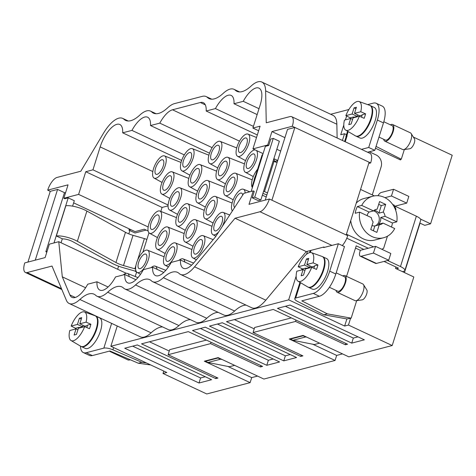 <?xml version="1.0" encoding="UTF-8"?>
<svg xmlns="http://www.w3.org/2000/svg" width="476" height="476" viewBox="0 0 476 476"><rect width="100%" height="100%" fill="white"/><g stroke="black" fill="none" stroke-linecap="round" stroke-linejoin="round"><path stroke-width="0.71" d="M218.264 312.399A37.735 15.107 -64.9 0 0 206.762 318.295A28.506 11.412 115.1 0 1 196.058 322.3L124.831 288.956A28.506 11.412 115.1 0 1 123.558 288.081A37.735 15.107 115.1 0 0 121.874 286.915A37.735 15.107 115.1 0 0 107.707 292.222A28.506 11.412 115.1 0 1 97.003 296.227A28.506 11.412 115.1 0 1 95.73 295.346A37.735 15.107 115.1 0 0 94.046 294.186A37.735 15.107 115.1 0 0 79.873 299.487A28.506 11.412 115.1 0 1 69.175 303.498A28.506 11.412 115.1 0 1 66.372 300.302L52.009 266.06L27.084 272.57A12.263 4.909 -64.9 0 1 25.418 272.48L61.856 289.539M97.003 296.227L168.23 329.57A28.506 11.412 115.1 0 0 178.934 325.566A37.735 15.107 115.1 0 1 190.436 319.67M69.175 303.498L140.402 336.841A28.506 11.412 115.1 0 0 151.106 332.831A37.735 15.107 115.1 0 1 162.602 326.935M350.592 318.265L348.45 325.048L344.642 326.048L288.676 299.844L110.854 346.29L117.251 326M288.676 299.844L296.155 276.128M206.762 318.295L135.535 284.951A37.735 15.107 -64.9 0 1 149.708 279.65A37.735 15.107 -64.9 0 1 151.392 280.81A28.506 11.412 -64.9 0 0 152.665 281.691A28.506 11.412 -64.9 0 0 163.369 277.681A37.735 15.107 -64.9 0 1 177.536 272.379A37.735 15.107 -64.9 0 1 179.22 273.539A28.506 11.412 -64.9 0 0 180.493 274.42L251.721 307.764A28.506 11.412 -64.9 0 0 265.816 300.154L306.288 251.59L307.484 251.28L306.544 254.255M301.998 268.672L301.588 269.975M246.098 305.128A37.735 15.107 -64.9 0 0 234.597 311.024L163.369 277.681M152.665 281.691L223.893 315.035A28.506 11.412 -64.9 0 0 234.597 311.024M252.935 148.869L260.086 126.188L252.899 128.062L260.128 105.136A21.765 8.711 115.1 0 0 258.956 88.137A21.765 8.711 115.1 0 0 243.266 101.323L234.008 103.738A21.765 8.711 115.1 0 0 231.122 95.408A21.765 8.711 115.1 0 0 215.438 108.587L206.173 111.009A21.765 8.711 115.1 0 0 203.294 102.679A21.765 8.711 115.1 0 0 200.331 102.519L172.502 109.789A21.765 8.711 -64.9 0 0 159.775 123.129L150.511 125.545A21.765 8.711 -64.9 0 0 147.631 117.215A21.765 8.711 -64.9 0 0 131.947 130.394L122.683 132.816A21.765 8.711 -64.9 0 0 119.803 124.486A21.765 8.711 -64.9 0 0 100.174 146.911L92.945 169.837L85.757 171.717L78.605 194.398L63.82 198.26L68.056 184.831L47.695 190.15A12.263 4.909 115.1 0 1 57.084 177.423L80.813 171.229L103.494 133.22A28.506 11.412 115.1 0 1 122.659 118.375A28.506 11.412 115.1 0 1 123.939 119.262A37.735 15.107 115.1 0 0 125.616 120.416A37.735 15.107 115.1 0 0 139.795 115.103A28.506 11.412 115.1 0 1 150.493 111.11A28.506 11.412 115.1 0 1 151.773 111.991A37.735 15.107 115.1 0 0 153.45 113.151A37.735 15.107 115.1 0 0 167.629 107.838A28.506 11.412 115.1 0 1 174.442 103.631L202.27 96.36A28.506 11.412 -64.9 0 1 206.156 96.569A28.506 11.412 -64.9 0 1 207.423 97.443A37.735 15.107 -64.9 0 0 209.113 98.609A37.735 15.107 -64.9 0 0 223.268 93.314A28.506 11.412 -64.9 0 1 233.984 89.304A28.506 11.412 -64.9 0 1 235.251 90.172A37.735 15.107 -64.9 0 0 236.941 91.344A37.735 15.107 -64.9 0 0 251.102 86.049A28.506 11.412 -64.9 0 1 261.812 82.033A28.506 11.412 -64.9 0 1 265.626 90.874L266.257 122.79L289.985 116.596A12.263 4.909 -64.9 0 1 291.651 116.685A12.263 4.909 -64.9 0 1 292.312 126.259L271.951 131.578L267.72 145.007L252.935 148.869L263.079 153.617M252.238 197.814L254.725 197.165L260.83 200.021L258.343 200.67L252.238 197.814L254.267 191.376L253.25 190.9L243.831 193.357L215.509 236.834L194.113 262.502A21.765 8.711 115.1 0 1 183.355 268.309A21.765 8.711 115.1 0 1 180.475 259.979L171.211 262.401A21.765 8.711 115.1 0 1 155.521 275.58A21.765 8.711 115.1 0 1 152.641 267.25L143.377 269.672A21.765 8.711 115.1 0 1 127.693 282.851A21.765 8.711 115.1 0 1 124.813 274.521L135.934 279.727M160.823 211.409L162.078 207.441L168.058 205.882M135.202 276.508L136.618 272.004M142.883 252.137L148.97 232.829M291.348 317.903L254.642 327.488L253.053 332.528L302.914 355.87L300.761 356.429L226.481 321.657L273.266 309.436L347.545 344.207L345.392 344.773L295.536 321.431L295.965 320.062M345.392 344.773L345.826 343.404M330.665 114.264L348.67 109.557L348.462 110.23M337.127 137.969L336.853 124.218A28.506 11.412 -64.9 0 0 333.039 115.376L261.812 82.033M343.797 125.021L340.733 134.744L344.541 133.75L342.428 140.456M346.629 116.031L345.427 119.863M124.813 274.521L115.549 276.937A21.765 8.711 -64.9 0 1 99.859 290.116A21.765 8.711 -64.9 0 1 96.979 281.786L87.721 284.208A21.765 8.711 -64.9 0 1 72.031 297.387A21.765 8.711 -64.9 0 1 69.895 294.947L62.302 276.848L58.768 241.695L49.355 244.152L45.119 257.587L24.758 262.907A12.263 4.909 -64.9 0 0 25.418 272.48M135.535 284.951A28.506 11.412 115.1 0 1 124.831 288.956M180.493 274.42A28.506 11.412 -64.9 0 0 194.589 266.81L235.061 218.246L259.985 211.737A12.263 4.909 115.1 0 0 269.374 199.016L271.915 200.206L294.858 127.449L292.312 126.259M253.25 190.9L249.013 204.335L269.374 199.016M355.893 136.071A16.856 6.747 -64.9 0 0 356.143 136.201L359.957 137.986A16.856 6.747 -64.9 0 0 375.159 120.618A16.856 6.747 -64.9 0 0 374.255 107.451L370.435 105.666A16.856 6.747 -64.9 0 0 370.173 105.559M367.65 104.601L373.279 103.131A21.456 8.592 115.1 0 1 376.201 103.286A21.456 8.592 115.1 0 1 377.361 120.041L368.71 147.465L361.457 149.363M346.04 136.981A7.354 2.13 17.5 0 1 345.957 136.356A7.354 2.13 17.5 0 1 346.867 135.708L347.171 135.63A7.354 2.13 -162.5 0 0 346.26 136.279L344.624 141.479M384.043 261.431L395.943 267L395.502 268.399L413.817 276.972L392.2 345.534L348.848 356.857L303.057 335.419L289.289 339.019L335.074 360.451L263.888 379.045L218.103 357.613L204.329 361.207L250.12 382.644L206.762 393.967L163.012 373.481L166.82 372.488L110.854 346.29M353.864 117.655L354.001 117.221L353.495 116.983L350.205 117.846L345.856 115.638A15.785 6.319 115.1 0 1 357.149 101.519A15.785 6.319 115.1 0 1 359.077 101.543A15.785 6.319 115.1 0 1 360.76 111.747L354.483 113.389L359.57 115.769L362.159 115.097M354.483 113.389L356.423 107.231L354.079 107.844L352.139 114.002L357.226 116.382L357.696 114.894M361.504 117.156L362.284 114.692L365.574 113.829A16.267 6.515 115.1 0 1 364.164 118.31L359.35 116.227A15.785 6.319 115.1 0 1 348.063 130.347A15.785 6.319 115.1 0 1 345.701 130.115A15.785 6.319 115.1 0 1 344.445 120.119L350.729 118.476L352.603 119.357M399.566 159.508L401.28 159.234L404.344 149.529M354.001 117.221L357.226 116.382M345.856 115.638L352.139 114.002M376.201 103.286L382.305 106.148A21.456 8.592 115.1 0 1 383.466 122.903L374.814 150.327L368.71 147.465M350.729 118.476L348.783 124.635L351.127 124.022L353.073 117.864L359.35 116.227M354.079 107.844L355.953 108.724M360.76 111.747L365.574 113.829M349.884 118.697A16.267 6.515 115.1 0 1 350.205 117.846M353.495 116.983L353.234 117.822M401.28 159.234L376.052 146.406M356.143 136.201A16.856 6.747 -64.9 0 0 371.345 118.833A16.856 6.747 -64.9 0 0 370.435 105.666M342.506 353.888L336.663 355.417L312.774 344.231M336.663 355.417L335.074 360.451M369.293 151.767L376.111 154.956A9.193 7.997 -104.6 0 1 381.097 166.927L372.274 194.916M319.616 343.172L314.356 344.547L292.924 340.292L290.384 339.102L302.98 335.812L307.109 337.317M420.04 223.143L404.451 272.587M394.622 206.013L416.357 216.187L400.477 266.56A9.193 2.66 17.5 0 1 404.856 270.469A9.193 2.66 17.5 0 1 403.713 271.278L402.393 271.623M413.352 137.058L452.2 155.247L430.584 223.803L424.723 225.338L419.808 223.036M266.78 365.306L192.5 330.534L205.299 327.19L279.579 361.962L266.78 365.306L268.369 360.267L273.242 358.993M348.45 325.048L392.2 345.534M253.053 332.528L295.536 321.431M137.338 344.939L211.618 379.711L199.01 383.007L124.73 348.23L137.338 344.939M283.773 360.868L209.494 326.096L222.292 322.752L296.572 357.524L283.773 360.868L285.362 355.828L290.235 354.555M216.235 377.248L215.806 378.616L141.527 343.845L188.312 331.623L262.591 366.401L260.437 366.96L260.866 365.592M211.011 342.25L210.576 343.618L260.437 366.96M210.576 343.618L168.099 354.715L169.688 349.676L206.394 340.09M215.806 378.616L217.96 378.057L168.099 354.715M351.734 343.119L364.342 339.822L290.062 305.051L277.454 308.341L351.734 343.119L353.323 338.079L358 336.859M359.077 101.543L369.691 105.333A16.856 6.747 115.1 0 1 370.834 118.589A16.856 6.747 115.1 0 1 357.928 136.088A16.856 6.747 115.1 0 1 355.405 135.844L345.701 130.115M367.561 152.219L374.814 150.327M159.775 123.129L212.129 147.637M96.979 281.786L108.106 286.998M131.947 130.394L184.301 154.902M150.511 125.545L209.517 153.165M222.149 359.505L220.566 359.196L207.97 362.486L229.402 366.734L234.656 365.36M205.555 360.885L205.424 361.29L207.97 362.486M122.683 132.816L181.683 160.436M65.599 192.637L64.379 192.953L45.851 251.715L47.07 251.399M53.996 242.944L68.211 197.861L64.843 198.736L63.82 198.26M184.926 207.643A7.967 3.189 115.1 0 1 186.015 207.703A7.967 3.189 115.1 0 1 186.027 215.104A7.967 3.189 115.1 0 1 180.339 222.197A7.967 3.189 115.1 0 1 179.256 222.137A7.967 3.189 115.1 0 1 179.244 214.741A7.967 3.189 115.1 0 1 184.926 207.643M220.566 359.196L218.026 358L205.424 361.29M85.603 287.754L62.302 276.848M218.026 358L218.139 357.631M195.82 254.107A7.967 3.189 -64.9 0 0 201.503 247.008A7.967 3.189 -64.9 0 0 201.491 239.612A7.967 3.189 -64.9 0 0 200.408 239.553A7.967 3.189 -64.9 0 0 194.72 246.645A7.967 3.189 -64.9 0 0 194.732 254.047A7.967 3.189 -64.9 0 0 195.82 254.107M78.605 194.398L148.161 226.963M72.602 206.144L74.316 200.717L68.211 197.861M148.125 230.997L144.276 229.194L135.053 231.604L73.637 202.859M64.843 192.834L57.566 189.424L50.242 191.34L47.695 190.15M27.941 262.074L50.242 191.34M163.774 371.066L163.012 373.481M250.12 382.644L251.709 377.605L227.814 366.419M126.307 273.313L58.768 241.695M57.566 189.424L35.26 260.158M129.841 230.551L128.794 233.871M118.613 266.173L117.637 269.255M92.945 169.837L168.099 205.019M388.708 260.211L373.446 253.065L361.141 256.278A6.128 2.451 115.1 0 1 360.308 256.237L375.57 263.383A6.128 2.451 -64.9 0 0 376.409 263.424L388.708 260.211L390.826 253.494L375.564 246.348L363.848 249.412L356.215 245.836L347.218 274.378A9.193 7.997 -104.6 0 1 346.367 276.276M260.83 200.021L279.358 141.253L273.254 138.397L270.767 139.046L268.738 145.483L267.72 145.007M254.725 197.165L273.254 138.397M251.149 191.447L265.364 146.364L268.738 145.483M130.823 229.628L128.931 230.122L129.311 228.92M62.279 238.892A7.967 2.303 17.5 0 1 72.834 241.689L111.432 262.936A19.617 5.676 17.5 0 0 123.516 267.78L134.553 270.939A1.226 0.357 17.5 0 1 134.845 271.034L135.136 271.165A6.128 5.331 -104.6 0 1 136.547 272.23M83.324 352.561L89.428 355.417A21.456 8.592 115.1 0 0 92.35 355.578L109.938 350.985L138.314 363.236L141.848 362.313L112.889 349.806A7.354 2.13 -162.5 0 0 103.833 348.123L86.245 352.716A21.456 8.592 115.1 0 1 83.324 352.561A21.456 8.592 115.1 0 1 80.462 346.1M89.155 313.654L89.375 312.952M81.212 346.48A16.856 6.747 -64.9 0 0 81.456 346.611L85.275 348.396A16.856 6.747 -64.9 0 0 100.478 331.028A16.856 6.747 -64.9 0 0 99.567 317.861L95.753 316.076A16.856 6.747 -64.9 0 0 95.492 315.969M81.456 346.611A16.856 6.747 -64.9 0 0 96.664 329.237A16.856 6.747 -64.9 0 0 95.753 316.076M75.202 329.106A16.267 6.515 115.1 0 1 75.523 328.256L71.174 326.048A15.785 6.319 115.1 0 1 84.389 311.953L95.004 315.737A16.856 6.747 115.1 0 1 96.152 328.999A16.856 6.747 115.1 0 1 80.724 346.254L71.013 340.524A15.785 6.319 115.1 0 1 69.764 330.528L76.041 328.886L77.915 329.761M84.389 311.953A15.785 6.319 115.1 0 1 86.079 322.157L90.892 324.239A16.267 6.515 115.1 0 1 90.273 326.453A16.267 6.515 115.1 0 1 89.482 328.714L84.669 326.631L78.385 328.273L76.446 334.432L74.101 335.044L76.041 328.886M90.892 324.239L87.602 325.096L86.822 327.565M86.079 322.157L79.801 323.799L84.889 326.179L87.471 325.501M79.183 328.065L79.319 327.631L82.544 326.792L83.014 325.304M71.174 326.048L77.457 324.412L79.397 318.254L81.271 319.128M79.801 323.799L81.741 317.641L79.397 318.254M79.319 327.631L78.814 327.393L75.523 328.256M82.544 326.792L77.457 324.412M78.814 327.393L78.546 328.232M84.669 326.631A15.785 6.319 115.1 0 1 71.013 340.524M138.314 363.236L150.755 364.973M146.453 362.956L141.848 362.313M128.931 230.122L135.035 232.978L146.156 230.075M273.123 161.037A7.967 2.303 -162.5 0 0 274.003 161.412L277.044 162.631M267.512 192.851L264.477 191.632A7.967 2.303 17.5 0 1 263.591 191.257M45.851 251.715L46.827 252.173M346.492 134.666L344.541 133.75M400.703 159.329L400.506 159.948L375.475 148.232M242.706 195.089A7.967 3.189 -64.9 0 0 241.677 193.167A7.967 3.189 -64.9 0 0 240.588 193.107A7.967 3.189 -64.9 0 0 235.043 199.855A7.967 3.189 -64.9 0 0 234.656 207.441M152.641 267.25L163.762 272.456M206.173 111.009L257.32 134.952M395.943 267L398.489 268.19L396.288 268.767M180.475 259.979L191.596 265.191M215.438 108.587L253.428 126.372M234.008 103.738L257.153 114.573M305.521 337.002L292.924 340.292M303.099 335.443L302.98 335.812M243.266 101.323L259.009 108.689M373.446 253.065L375.564 246.348M400.477 266.56L387.559 260.509M394.991 206.185L406.712 203.127L391.445 195.981L384.965 197.671M217.419 324.025L285.362 355.828M290.384 339.102L290.509 338.698M404.856 270.469L420.736 220.102A9.193 2.66 -162.5 0 0 416.357 216.187M406.712 203.127L408.825 196.41L393.563 189.264L381.258 192.477A6.128 2.451 115.1 0 0 377.968 195.725M360.308 256.237A6.128 2.451 115.1 0 1 359.981 251.447L360.332 250.328L355.512 248.073M146.888 239.44A7.354 2.13 -162.5 0 0 144.389 238.583L133.036 235.334A12.263 3.546 -162.5 0 1 125.486 232.306L86.888 211.058A15.327 4.433 -162.5 0 0 65.855 205.751L56.329 235.971A15.327 4.433 17.5 0 1 77.356 241.278L86.888 211.058M77.356 241.278L115.954 262.526A12.263 3.546 17.5 0 0 123.504 265.554L134.863 268.803A7.354 2.13 17.5 0 1 135.63 269.035M378.991 137.082L385.346 140.063A7.967 3.189 -64.9 0 0 392.533 131.846A7.967 3.189 -64.9 0 0 392.105 125.628L383.811 121.743M383.686 139.284A9.193 3.683 -64.9 0 0 384.828 141.17A9.193 3.683 -64.9 0 0 393.122 131.697A9.193 3.683 -64.9 0 0 392.629 124.516A9.193 3.683 -64.9 0 0 390.445 124.849M384.828 141.17L402.637 149.506A9.193 3.683 -64.9 0 0 403.6 149.631A9.193 3.683 -64.9 0 0 403.886 149.577A9.193 3.683 -64.9 0 0 410.931 140.033A9.193 3.683 -64.9 0 0 411.145 133.512A9.193 3.683 -64.9 0 0 410.431 132.852L392.629 124.516M409.652 148.774A5.658 2.267 -64.9 0 0 409.818 148.762A5.658 2.267 -64.9 0 0 409.997 148.726A5.658 2.267 -64.9 0 0 414.322 142.854A5.658 2.267 -64.9 0 0 414.459 138.849L411.145 133.512M391.445 195.981L393.563 189.264M280.685 151.076L276.83 149.274M273.867 158.669L277.722 160.477M271.951 131.578L284.922 137.647M342.286 245.568A12.263 4.909 115.1 0 0 347.724 235.691L346.195 234.977L369.138 162.221L370.661 162.935L368.757 163.435M265.233 200.099L287.534 129.359L294.858 127.449L369.138 162.221M306.288 251.59L235.061 218.246M307.484 251.28L323.888 246.996L324.59 247.324M323.888 246.996L323.71 247.556L338.359 243.73L329.713 271.153A21.456 8.592 115.1 0 1 313.285 293.418L295.697 298.012L300.529 282.685M327.351 313.863L323.823 314.785L347.069 318.962L351.175 318.147L327.351 313.863L301.802 300.874L319.39 296.274A21.456 8.592 115.1 0 0 335.818 274.009L344.463 246.586L338.359 243.73M344.642 326.048L346.885 318.932M306.223 268.767L306.36 268.333L309.584 267.494L304.491 265.108L306.437 258.956L308.311 259.831M309.584 267.494L310.049 266.001M302.242 269.809A16.267 6.515 115.1 0 1 302.558 268.958L298.214 266.75A15.785 6.319 115.1 0 1 309.501 252.631A15.785 6.319 115.1 0 1 311.429 252.655A15.785 6.319 115.1 0 1 313.119 262.859L306.836 264.495L308.781 258.343L306.437 258.956M252.899 128.062L258.647 130.751M313.119 262.859L317.932 264.942A16.267 6.515 115.1 0 1 316.516 269.416L311.709 267.334L305.425 268.976L303.486 275.134L301.141 275.747L303.081 269.589L296.804 271.231A15.785 6.319 115.1 0 0 298.053 281.227L307.758 286.957A16.856 6.747 115.1 0 0 310.281 287.195A16.856 6.747 115.1 0 0 322.425 271.891A16.856 6.747 115.1 0 0 322.044 256.439L311.429 252.655M311.709 267.334A15.785 6.319 115.1 0 1 300.415 281.453A15.785 6.319 115.1 0 1 298.053 281.227M266.215 196.969L262.359 195.166M370.661 162.935A12.263 4.909 -64.9 0 0 370.001 153.361L291.651 116.685M303.081 269.589L304.955 270.463M306.836 264.495L311.923 266.881L314.511 266.203M420.487 219.079L430.584 223.803M109.545 351.086A9.193 3.683 -64.9 0 0 110.146 351.58A9.193 3.683 -64.9 0 0 111.449 351.633M110.146 351.58L127.955 359.915A9.193 3.683 -64.9 0 0 128.919 360.04A9.193 3.683 -64.9 0 0 129.204 359.981A9.193 3.683 -64.9 0 0 130.013 359.654M61.059 242.766L62.314 238.773L56.329 235.971M363.848 249.412L360.332 250.328M346.796 238.214L368.251 248.258M346.439 234.204L373.523 246.883M381.764 249.251L383.602 248.389L387.44 236.215M395.639 210.219L395.955 209.214L394.295 205.227L392.67 204.466M374.362 195.892L360.558 189.43M391.445 227.028A21.456 18.659 75.4 0 0 392.426 222.982L380.693 217.49L385.084 216.342L396.817 221.834A21.456 18.659 75.4 0 0 384.394 197.391A21.456 18.659 75.4 0 0 372.797 196.219L364.009 198.516A21.456 18.659 75.4 0 0 356.262 203.062M350.741 220.572A21.456 18.659 75.4 0 0 363.253 238.863A21.456 18.659 75.4 0 0 374.85 240.035L383.638 237.738A21.456 18.659 75.4 0 0 394.699 228.551L382.966 223.06L378.575 224.208A7.908 6.872 -104.6 0 0 380.693 217.49M372.797 196.219A21.456 18.659 75.4 0 0 361.73 205.412L357.339 206.56A21.456 18.659 75.4 0 0 355.221 213.272L359.618 212.123A21.456 18.659 75.4 0 0 372.042 236.566A21.456 18.659 75.4 0 0 383.638 237.738M385.084 216.342A7.908 6.872 75.4 0 0 383.287 212.022L378.89 213.165L381.288 205.567L378.694 204.353M373.345 230.759L374.862 225.945L379.253 224.797A7.908 6.872 75.4 0 0 380.217 224.63A7.908 6.872 75.4 0 0 382.966 223.06M374.862 225.945A7.908 6.872 -104.6 0 1 372.012 225.547M375.278 225.838A7.908 6.872 75.4 0 0 379.295 218.657A7.908 6.872 75.4 0 0 374.636 211.29A7.908 6.872 75.4 0 0 373.493 210.88M374.136 210.332A7.908 6.872 -104.6 0 1 376.099 210.91A7.908 6.872 -104.6 0 1 378.89 213.165M396.817 221.834L392.426 222.982M361.73 205.412L373.47 210.904L369.073 212.052L357.339 206.56M383.287 212.022L385.679 204.418L381.288 205.567M385.679 204.418L379.574 201.562L377.182 209.16A7.908 6.872 75.4 0 0 376.218 209.333A7.908 6.872 75.4 0 0 373.47 210.904M375.302 209.654L377.182 209.16M359.618 212.123L371.351 217.621A7.908 6.872 75.4 0 0 373.148 221.941L370.75 229.545L376.861 232.401L379.253 224.797M367.103 215.634A7.908 6.872 -104.6 0 1 369.073 212.052M252.625 186.776A15.327 4.433 17.5 0 1 252.464 185.509A15.327 4.433 17.5 0 1 253.321 184.563M262.925 193.375L266.852 194.952M262.853 154.337A15.327 4.433 -162.5 0 0 261.99 155.283L252.464 185.509M329.41 287.29L337.704 291.169A7.967 3.189 -64.9 0 0 344.892 282.958A7.967 3.189 -64.9 0 0 344.463 276.735L336.181 272.861M336.038 290.39A9.193 3.683 -64.9 0 0 337.187 292.282A9.193 3.683 -64.9 0 0 345.475 282.803A9.193 3.683 -64.9 0 0 344.981 275.628A9.193 3.683 -64.9 0 0 342.797 275.955M337.187 292.282L354.989 300.618A9.193 3.683 -64.9 0 0 355.959 300.743A9.193 3.683 -64.9 0 0 363.283 291.139A9.193 3.683 -64.9 0 0 363.503 284.624A9.193 3.683 -64.9 0 0 362.789 283.964L344.981 275.628M355.959 300.743L362.177 299.868A5.658 2.267 -64.9 0 0 366.681 293.966A5.658 2.267 -64.9 0 0 366.817 289.955L363.503 284.624M323.823 314.785L297.744 301.528A7.354 2.13 17.5 0 1 294.781 298.66A7.354 2.13 17.5 0 1 295.697 298.012M351.175 318.147L356.697 300.636M308.246 287.183A16.856 6.747 -64.9 0 0 308.496 287.314L312.31 289.099A16.856 6.747 -64.9 0 0 327.518 271.725A16.856 6.747 -64.9 0 0 326.607 258.563L322.793 256.778A16.856 6.747 -64.9 0 0 322.532 256.671M308.496 287.314A16.856 6.747 -64.9 0 0 323.698 269.94A16.856 6.747 -64.9 0 0 322.793 256.778M317.932 264.942L314.642 265.798L313.863 268.268M298.214 266.75L304.491 265.108M306.36 268.333L305.848 268.095L302.558 268.958M305.848 268.095L305.586 268.934M193.107 158.258A12.263 4.909 -64.9 0 0 192.34 148.637A12.263 4.909 -64.9 0 0 190.775 148.595A12.263 4.909 -64.9 0 0 181.392 161.322A12.263 4.909 -64.9 0 0 181.945 170.842A12.263 4.909 -64.9 0 0 193.107 158.258M184.956 167.064A7.967 3.189 115.1 0 1 183.867 167.011A7.967 3.189 115.1 0 1 183.855 159.609A7.967 3.189 115.1 0 1 189.543 152.516A7.967 3.189 115.1 0 1 190.626 152.57A7.967 3.189 115.1 0 1 190.638 159.972A7.967 3.189 115.1 0 1 184.956 167.064M173.014 181.481A12.263 4.909 -64.9 0 0 172.247 171.86A12.263 4.909 -64.9 0 0 161.299 184.545A12.263 4.909 -64.9 0 0 161.852 194.065A12.263 4.909 -64.9 0 0 163.625 194.208A12.263 4.909 -64.9 0 0 173.014 181.481M232.853 177.155A7.967 3.189 -64.9 0 0 227.165 184.248A7.967 3.189 -64.9 0 0 227.177 191.644A7.967 3.189 -64.9 0 0 228.26 191.703A7.967 3.189 -64.9 0 0 233.948 184.611A7.967 3.189 -64.9 0 0 233.936 177.209A7.967 3.189 -64.9 0 0 232.853 177.155M285.38 306.27L353.323 338.079M232.383 210.933A12.263 4.909 115.1 0 1 232.437 201.913A12.263 4.909 115.1 0 1 243.385 189.234A12.263 4.909 115.1 0 1 245.134 193.018M176.775 216.449A12.263 4.909 -64.9 0 0 177.328 225.969A12.263 4.909 -64.9 0 0 179.107 226.112A12.263 4.909 -64.9 0 0 188.496 213.391A12.263 4.909 -64.9 0 0 187.722 203.77A12.263 4.909 -64.9 0 0 176.775 216.449M157.098 214.914A7.967 3.189 115.1 0 1 158.181 214.974A7.967 3.189 115.1 0 1 158.199 222.369A7.967 3.189 115.1 0 1 152.51 229.468A7.967 3.189 115.1 0 1 151.427 229.408A7.967 3.189 115.1 0 1 151.41 222.006A7.967 3.189 115.1 0 1 157.098 214.914M169.45 175.739A7.967 3.189 115.1 0 1 170.533 175.793A7.967 3.189 115.1 0 1 170.551 183.195A7.967 3.189 115.1 0 1 164.863 190.287A7.967 3.189 115.1 0 1 163.78 190.227A7.967 3.189 115.1 0 1 163.345 184.01A7.967 3.189 115.1 0 1 169.45 175.739M236.417 182.897A12.263 4.909 115.1 0 1 227.028 195.624A12.263 4.909 115.1 0 1 225.255 195.481A12.263 4.909 115.1 0 1 224.696 185.961A12.263 4.909 115.1 0 1 235.644 173.276A12.263 4.909 115.1 0 1 236.417 182.897M254.458 160.21A7.967 3.189 -64.9 0 0 254.029 153.986A7.967 3.189 -64.9 0 0 252.94 153.932A7.967 3.189 -64.9 0 0 247.258 161.025A7.967 3.189 -64.9 0 0 247.27 168.427A7.967 3.189 -64.9 0 0 248.353 168.48A7.967 3.189 -64.9 0 0 254.458 160.21M220.525 175.751A7.967 3.189 -64.9 0 0 226.213 168.659A7.967 3.189 -64.9 0 0 226.195 161.257A7.967 3.189 -64.9 0 0 225.112 161.197A7.967 3.189 -64.9 0 0 219.424 168.296A7.967 3.189 -64.9 0 0 219.436 175.692A7.967 3.189 -64.9 0 0 220.525 175.751M148.31 259.837A12.263 4.909 -64.9 0 0 147.542 250.215A12.263 4.909 -64.9 0 0 136.594 262.895A12.263 4.909 -64.9 0 0 137.148 272.415A12.263 4.909 -64.9 0 0 138.921 272.558A12.263 4.909 -64.9 0 0 148.31 259.837M186.842 242.07A12.263 4.909 -64.9 0 0 196.231 229.343A12.263 4.909 -64.9 0 0 195.463 219.722A12.263 4.909 -64.9 0 0 184.515 232.407A12.263 4.909 -64.9 0 0 185.069 241.927A12.263 4.909 -64.9 0 0 186.842 242.07M156.985 269.285A12.263 4.909 -64.9 0 0 155.277 266.167A12.263 4.909 -64.9 0 0 151.106 267.649M148.946 223.72A12.263 4.909 -64.9 0 0 149.5 233.24A12.263 4.909 -64.9 0 0 160.662 220.662A12.263 4.909 -64.9 0 0 159.894 211.041A12.263 4.909 -64.9 0 0 158.335 210.999A12.263 4.909 -64.9 0 0 148.946 223.72M252.369 187.58A12.263 4.909 115.1 0 1 252.53 178.69A12.263 4.909 115.1 0 1 257.587 169.248M204.609 209.184A12.263 4.909 115.1 0 1 213.992 196.457A12.263 4.909 115.1 0 1 215.557 196.499A12.263 4.909 115.1 0 1 216.324 206.12A12.263 4.909 115.1 0 1 205.162 218.704A12.263 4.909 115.1 0 1 204.609 209.184M301.195 355.06L300.761 356.429M254.214 328.857L234.406 319.586M208.173 214.926A7.967 3.189 -64.9 0 0 213.861 207.833A7.967 3.189 -64.9 0 0 213.843 200.432A7.967 3.189 -64.9 0 0 212.76 200.378A7.967 3.189 -64.9 0 0 207.072 207.471A7.967 3.189 -64.9 0 0 207.084 214.866A7.967 3.189 -64.9 0 0 208.173 214.926M218.871 231.675A12.263 4.909 115.1 0 1 212.897 234.656A12.263 4.909 115.1 0 1 212.344 225.136A12.263 4.909 115.1 0 1 221.733 212.415A12.263 4.909 115.1 0 1 223.292 212.457A12.263 4.909 115.1 0 1 224.065 222.078A12.263 4.909 115.1 0 1 222.304 226.403M220.501 216.33A7.967 3.189 -64.9 0 0 214.396 224.601A7.967 3.189 -64.9 0 0 214.825 230.824A7.967 3.189 -64.9 0 0 215.908 230.884A7.967 3.189 -64.9 0 0 221.596 223.785A7.967 3.189 -64.9 0 0 221.584 216.39A7.967 3.189 -64.9 0 0 220.501 216.33M157.122 174.335A7.967 3.189 115.1 0 1 156.039 174.275A7.967 3.189 115.1 0 1 156.027 166.88A7.967 3.189 115.1 0 1 161.709 159.781A7.967 3.189 115.1 0 1 162.798 159.841A7.967 3.189 115.1 0 1 162.81 167.243A7.967 3.189 115.1 0 1 157.122 174.335M153.558 168.587A12.263 4.909 -64.9 0 0 154.111 178.107A12.263 4.909 -64.9 0 0 155.89 178.25A12.263 4.909 -64.9 0 0 165.279 165.529A12.263 4.909 -64.9 0 0 164.506 155.908A12.263 4.909 -64.9 0 0 153.558 168.587M156.681 239.672A12.263 4.909 -64.9 0 0 157.241 249.192A12.263 4.909 -64.9 0 0 159.014 249.335A12.263 4.909 -64.9 0 0 168.403 236.614A12.263 4.909 -64.9 0 0 167.629 226.992A12.263 4.909 -64.9 0 0 156.681 239.672M164.839 230.866A7.967 3.189 115.1 0 1 165.922 230.925A7.967 3.189 115.1 0 1 165.934 238.327A7.967 3.189 115.1 0 1 160.251 245.42A7.967 3.189 115.1 0 1 159.162 245.36A7.967 3.189 115.1 0 1 159.151 237.964A7.967 3.189 115.1 0 1 164.839 230.866M209.22 154.051A12.263 4.909 -64.9 0 0 209.773 163.571A12.263 4.909 -64.9 0 0 211.552 163.714A12.263 4.909 -64.9 0 0 220.935 150.993A12.263 4.909 -64.9 0 0 220.168 141.372A12.263 4.909 -64.9 0 0 209.22 154.051M212.784 159.799A7.967 3.189 115.1 0 1 211.701 159.74A7.967 3.189 115.1 0 1 211.683 152.338A7.967 3.189 115.1 0 1 217.371 145.245A7.967 3.189 115.1 0 1 218.46 145.305A7.967 3.189 115.1 0 1 218.472 152.701A7.967 3.189 115.1 0 1 212.784 159.799M255.564 175.662A7.967 3.189 -64.9 0 0 254.029 180.529M256.415 150.499A12.263 4.909 115.1 0 1 256.505 159.674A12.263 4.909 115.1 0 1 245.342 172.258A12.263 4.909 115.1 0 1 244.789 162.738A12.263 4.909 115.1 0 1 254.178 150.011A12.263 4.909 115.1 0 1 255.178 149.922M184.819 262.014A12.263 4.909 -64.9 0 0 183.111 258.902A12.263 4.909 -64.9 0 0 178.934 260.384M274.033 158.746A7.967 3.189 -64.9 0 0 275.098 161.156A7.967 3.189 -64.9 0 0 276.187 161.215A7.967 3.189 -64.9 0 0 277.627 160.43M172.604 206.245A7.967 3.189 115.1 0 1 171.515 206.185A7.967 3.189 115.1 0 1 171.503 198.784A7.967 3.189 115.1 0 1 177.191 191.691A7.967 3.189 115.1 0 1 178.274 191.751A7.967 3.189 115.1 0 1 178.286 199.146A7.967 3.189 115.1 0 1 172.604 206.245M140.158 268.642A7.967 3.189 115.1 0 1 139.075 268.583A7.967 3.189 115.1 0 1 138.641 262.359A7.967 3.189 115.1 0 1 144.746 254.089A7.967 3.189 115.1 0 1 145.829 254.148A7.967 3.189 115.1 0 1 145.846 261.55A7.967 3.189 115.1 0 1 140.158 268.642M169.254 351.044L149.452 341.774M251.709 377.605L257.552 376.082M192.256 248.359A12.263 4.909 115.1 0 1 201.64 235.632A12.263 4.909 115.1 0 1 203.204 235.679A12.263 4.909 115.1 0 1 203.972 245.301A12.263 4.909 115.1 0 1 192.81 257.879A12.263 4.909 115.1 0 1 192.256 248.359M205.281 376.748L200.598 377.968L132.655 346.159M176.144 252.566A12.263 4.909 -64.9 0 0 175.37 242.944A12.263 4.909 -64.9 0 0 173.811 242.903A12.263 4.909 -64.9 0 0 164.422 255.63A12.263 4.909 -64.9 0 0 164.976 265.15A12.263 4.909 -64.9 0 0 176.144 252.566M167.986 261.372A7.967 3.189 115.1 0 1 166.903 261.312A7.967 3.189 115.1 0 1 166.475 255.094A7.967 3.189 115.1 0 1 172.574 246.824A7.967 3.189 115.1 0 1 173.663 246.877A7.967 3.189 115.1 0 1 173.675 254.279A7.967 3.189 115.1 0 1 167.986 261.372M248.769 143.722A12.263 4.909 115.1 0 1 239.38 156.443A12.263 4.909 115.1 0 1 237.607 156.301A12.263 4.909 115.1 0 1 237.048 146.781A12.263 4.909 115.1 0 1 247.996 134.101A12.263 4.909 115.1 0 1 248.769 143.722M245.205 137.975A7.967 3.189 -64.9 0 0 239.517 145.073A7.967 3.189 -64.9 0 0 239.529 152.469A7.967 3.189 -64.9 0 0 240.618 152.528A7.967 3.189 -64.9 0 0 246.3 145.436A7.967 3.189 -64.9 0 0 246.288 138.034A7.967 3.189 -64.9 0 0 245.205 137.975M188.079 238.149A7.967 3.189 115.1 0 1 186.997 238.089A7.967 3.189 115.1 0 1 186.979 230.693A7.967 3.189 115.1 0 1 192.667 223.601A7.967 3.189 115.1 0 1 193.75 223.655A7.967 3.189 115.1 0 1 193.768 231.056A7.967 3.189 115.1 0 1 188.079 238.149M200.598 377.968L199.01 383.007M196.868 193.226A12.263 4.909 -64.9 0 0 197.421 202.746A12.263 4.909 -64.9 0 0 199.194 202.889A12.263 4.909 -64.9 0 0 208.583 190.168A12.263 4.909 -64.9 0 0 207.816 180.547A12.263 4.909 -64.9 0 0 196.868 193.226M200.432 198.974A7.967 3.189 115.1 0 1 199.349 198.914A7.967 3.189 115.1 0 1 199.331 191.519A7.967 3.189 115.1 0 1 205.019 184.42A7.967 3.189 115.1 0 1 206.108 184.48A7.967 3.189 115.1 0 1 206.12 191.882A7.967 3.189 115.1 0 1 200.432 198.974M162.078 207.441L85.757 171.717M197.278 168.468A7.967 3.189 115.1 0 1 198.367 168.528A7.967 3.189 115.1 0 1 198.379 175.924A7.967 3.189 115.1 0 1 192.691 183.022A7.967 3.189 115.1 0 1 191.608 182.963A7.967 3.189 115.1 0 1 191.596 175.561A7.967 3.189 115.1 0 1 197.278 168.468M191.459 186.937A12.263 4.909 -64.9 0 0 200.848 174.216A12.263 4.909 -64.9 0 0 200.075 164.595A12.263 4.909 -64.9 0 0 189.127 177.274A12.263 4.909 -64.9 0 0 189.68 186.794A12.263 4.909 -64.9 0 0 191.459 186.937M129.157 276.556A12.263 4.909 -64.9 0 0 127.449 273.438A12.263 4.909 -64.9 0 0 125.89 273.397A12.263 4.909 -64.9 0 0 123.278 274.92M200.426 328.464L268.369 360.267M180.755 197.439A12.263 4.909 -64.9 0 0 179.982 187.818A12.263 4.909 -64.9 0 0 178.423 187.776A12.263 4.909 -64.9 0 0 169.04 200.497A12.263 4.909 -64.9 0 0 169.593 210.017A12.263 4.909 -64.9 0 0 180.755 197.439M228.676 166.945A12.263 4.909 115.1 0 1 219.287 179.666A12.263 4.909 115.1 0 1 217.514 179.523A12.263 4.909 115.1 0 1 216.961 170.003A12.263 4.909 115.1 0 1 227.909 157.324A12.263 4.909 115.1 0 1 228.676 166.945M172.502 109.789L239.499 141.152M200.331 102.519L205.311 104.851M346.867 135.708L348.17 131.578M347.171 135.63L345.237 141.771M383.466 122.903L377.361 120.041M155.414 113.699L151.773 111.991M69.895 294.947L75.273 297.464M100.174 146.911L152.826 171.556M127.58 120.963L123.939 119.262M151.106 332.831L79.873 299.487M61.499 288.676L27.084 272.57M178.934 325.566L107.707 292.222M134.845 271.034L135.922 270.755M111.64 323.377L103.833 348.123M113.591 347.575L112.889 349.806M92.35 355.578L86.245 352.716M274.003 161.412L264.477 191.632M211.088 99.163L207.423 97.443M238.922 91.892L235.251 90.172M376.409 263.424L361.141 256.278M265.626 90.874L336.853 124.218M134.863 268.803L135.963 265.316M137.51 260.402L144.389 238.583M123.504 265.554L133.036 235.334M265.816 300.154L194.589 266.81M346.195 234.977L271.915 200.206M331.915 245.414L259.985 211.737M115.954 262.526L125.486 232.306M310.322 252.5L311.001 250.364M335.818 274.009L329.713 271.153M319.39 296.274L313.285 293.418M347.575 131.227L345.957 136.356M156.116 113.74L150.493 111.11M128.288 121.011L122.659 118.375M211.778 99.204L206.156 96.569M239.612 91.933L233.984 89.304M409.818 148.762L403.6 149.631M309.584 252.613L310.227 250.56M294.781 298.66L299.934 282.333M172.247 171.86L188.793 178.417M147.542 250.215L164.089 256.772M185.069 241.927L193.012 246.247M149.5 233.24L157.443 237.566M215.557 196.499L232.104 203.056M245.342 172.258L253.286 176.578M223.292 212.457L229.73 215.003M183.111 258.902L193.631 263.067M209.773 163.571L217.716 167.897M192.34 148.637L208.887 155.194M154.111 178.107L162.054 182.433M157.241 249.192L165.184 253.518M203.204 235.679L213.177 239.63M225.255 195.481L233.198 199.801M189.68 186.794L197.629 191.12M177.328 225.969L185.277 230.295M127.449 273.438L137.975 277.609M207.816 180.547L224.363 187.104M237.607 156.301L245.551 160.626M175.37 242.944L191.923 249.501M179.982 187.818L196.534 194.375M217.514 179.523L225.457 183.849M197.421 202.746L205.364 207.072M187.722 203.77L204.275 210.327M161.852 194.065L169.795 198.385M200.075 164.595L216.628 171.152M205.162 218.704L213.105 223.024M181.945 170.842L189.888 175.162M227.909 157.324L244.456 163.881M130.424 359.826L128.919 360.04M220.168 141.372L236.715 147.929M159.894 211.041L176.441 217.597M164.976 265.15L168.385 267M167.629 226.992L184.182 233.549M235.644 173.276L252.197 179.833M195.463 219.722L212.01 226.279M247.996 134.101L256.522 137.481M169.593 210.017L177.536 214.343M243.385 189.234L249.84 191.792M164.506 155.908L181.059 162.465M212.897 234.656L215.872 236.274M155.277 266.167L165.803 270.338M137.148 272.415L140.557 274.271M192.81 257.879L196.362 259.813"/></g></svg>
